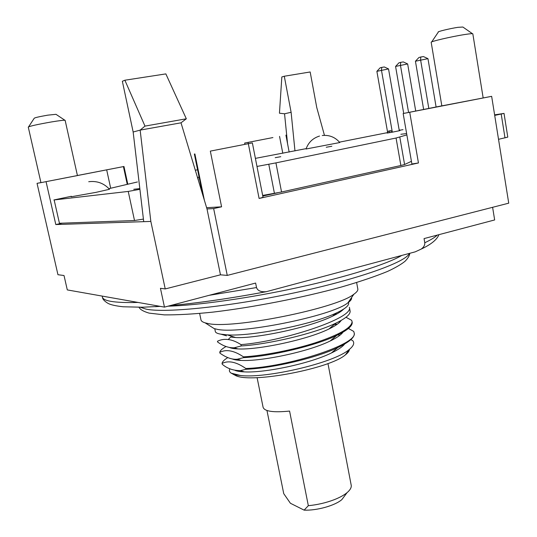 <?xml version="1.0" encoding="UTF-8"?>
<svg xmlns="http://www.w3.org/2000/svg" width="537" height="537" viewBox="0 0 537 537"><rect width="100%" height="100%" fill="white"/><g stroke="black" fill="none" stroke-linecap="round" stroke-linejoin="round"><path stroke-width="0.81" d="M403.012 129.659L399.81 130.202M494.611 114.864L504.028 113.408L507.787 137.123L498.524 139.318M494.698 115.408L504.028 113.408M411.436 161.322L404.583 164.51L400.871 165.503L396.064 138.022L406.858 134.894M396.064 138.022L275.931 162.886L281.549 191.998L262.66 195.441M256.981 166.443L275.931 162.886M197.488 177.438L199.086 177.109M143.413 219.096L134.505 220.519L128.236 191.427L139.909 189.306M128.236 191.427L54.15 199.945L59.439 223.264L54.15 199.945M71.374 196.28L53.901 199.952M137.432 181.969L108.924 188.655M195.32 170.242L197.582 169.786M306.171 148.635L255.397 158.375M387.043 132.72L339.458 142.144M280.77 156.69L275.199 157.683L280.77 156.69M331.839 146.252L326.241 147.252L331.839 146.252M387.499 133.022L387.063 133.075L388.473 131.068L390.956 130.659L392.272 132.183L387.499 133.022L388.607 131.055L390.956 130.659M392.272 132.183L399.3 130.753L388.533 68.931L384.317 66.964L381.767 67.394L380.115 67.83L376.88 71.334L388.533 68.931M399.065 129.417L399.931 130.598L399.3 130.753M400.85 134.277L406.63 133.565M319.528 136.056C312.876 138.116 308.386 142.433 306.05 149.004L339.793 142.547C335.182 137.177 329.342 134.827 322.274 135.499M71.213 196.777L96.002 192.36L109.474 189.279C103.903 183.211 96.989 180.694 88.733 181.721M133.753 189.286L139.821 188.601M134.505 220.519L59.439 223.264M400.871 165.503L281.549 191.998M277.79 192.776L262.774 196.039M206.617 207.698L221.586 206.812L210.323 151.119L252.37 142.909L263.029 197.327L259.096 198.455L418.451 162.959L411.892 163.986L403.159 113.529L491.65 96.331L441.83 105.876L431.191 42.336C429.768 41.658 451.51 36.563 464.639 34.543C469.754 33.744 472.486 33.502 472.822 33.811L472.835 33.871M221.586 206.812L213.652 208.578L207 208.953L181.009 122.819L186.326 118.784L144.983 126.108L124.873 80.221L122.355 81.268L133.156 132.008L143.721 221.667L55.808 224.553L62.299 223.164M291.114 112.287L284.55 113.784L279.448 113.206L281.838 76.959L284.288 76.234L291.114 112.287L294.967 150.91M284.288 76.234L310.164 71.971L316.77 107.588L324.455 135.344M284.55 113.784L287.55 143.674M127.793 184.204L123.973 166.49L41.49 182.54L77.429 175.579L65.138 120.328C64.353 120.033 59.788 120.57 51.438 121.946C37.536 124.389 29.81 126.108 28.266 127.081L40.94 182.627L41.49 182.54L37.046 183.339L40.926 182.587M37.046 183.339L57.949 274.716L64.017 275.521L67.3 289.913L164.463 307.117L160.442 288.302L165.228 288.933L220.465 274.816L207 208.953M272.91 137.566L244.644 143.057L272.91 137.566M77.415 175.505L123.973 166.49M441.823 105.843L403.159 113.529M431.701 41.92L438.313 32.106C436.48 31.79 449.831 28.535 457.98 27.32L462.867 27.031L472.432 33.69M28.622 126.799L34.214 118.281C34.61 117.71 39.147 116.663 47.827 115.146L55.989 114.321L64.883 120.254M209.195 295.31L256.518 287.557C257.653 290.765 260.928 292.135 266.339 291.678L415.202 251.846L421.203 249.087C423.78 247.215 424.968 245.107 424.774 242.751L424.055 238.589L494.658 219.948L492.604 207.302M491.65 96.331L508.734 203.167L227.258 275.407L220.465 274.816M213.652 208.578L227.258 275.407M46.068 181.707L55.808 224.553M143.721 221.667L150.837 221.432L165.228 288.933M106.695 169.94L110.689 188.272M150.837 221.432L140.15 130.115L133.156 132.008M124.873 80.221L165.852 73.898L186.326 118.784M181.009 122.819L140.15 130.115L144.983 126.108M256.518 287.557L255.619 283.059L164.463 307.117M210.289 326.14L214.075 328.55L216.069 329.047C237.32 335.081 332.289 316.098 347.942 302.774L353.93 294.175C337.001 308.48 230.326 329.772 207.275 323.355L205.107 322.838C202.355 321.999 200.952 320.891 200.898 319.495L199.636 313.474M353.93 294.175C356.595 292.296 357.911 290.665 357.87 289.268L357.749 288.637M347.942 302.774C350.735 300.76 351.936 299.042 351.547 297.599M226.507 335.833L220.915 334.168L227.232 334.866C251.128 336.659 312.286 324.543 336.149 313.078C344.546 309.184 348.714 305.915 348.647 303.264L348.533 302.653M227.802 357.602C224.218 359.777 222.298 361.73 222.056 363.468C228.413 360.22 236.34 361.898 245.825 368.496C286.812 367.301 358.689 344.251 354.172 332.9L353.722 331.416L348.426 328.469M354.165 332.886L354.306 333.645C354.487 337.558 348.976 342.21 337.78 347.587C315.816 358.226 271.89 368.295 245.986 369.275L240.294 370.644C233.045 370.57 227.017 368.422 222.204 364.207L222.056 363.468M345.982 317.273L351.654 320.32L352.091 321.737C351.668 327.698 339.444 334.705 315.434 342.754C292.719 350.09 262.647 355.809 243.456 356.857L243.617 357.635C269.896 356.4 314.904 346.009 336.733 335.43C347.244 330.369 352.406 326.053 352.225 322.482L352.091 321.757M245.986 369.275L245.825 368.496M243.617 357.635L237.28 359.226C232.038 359.696 226.252 357.662 219.915 353.131L219.761 352.386C220.022 350.695 222.117 348.741 226.037 346.526M241.234 345.949L234.26 347.775C228.876 348.023 223.325 346.103 217.613 342.015L217.458 341.27C220.667 339.606 224.258 339.028 228.225 339.545C232.159 339.995 236.401 341.68 240.965 344.613C281.737 341.613 353.87 318.307 349.406 307.332L350.144 311.285C350.272 314.575 345.445 318.569 335.665 323.254C314.293 333.665 268.077 344.425 241.234 345.949L240.965 344.613M220.915 334.168C217.196 333.591 215.317 332.598 215.277 331.195L214.773 328.745M350.017 310.594L350.144 311.285M219.761 352.386C226.171 349.037 234.065 350.527 243.456 356.857M231.232 373.181L240.516 375.491L234.682 374.88L231.232 373.181C229.346 371.98 228.91 370.51 229.943 368.758M232.252 358.944C234.092 359.743 237.045 360.233 241.106 360.408C260.653 361.649 308.218 351.876 330.188 340.988C336.813 337.807 341.076 334.866 342.982 332.181M337.142 324.321L334.974 323.851M229.527 347.493C231.178 348.271 233.964 348.748 237.884 348.916C257.163 350.158 307.016 339.894 328.986 328.966C335.504 325.825 339.572 322.972 341.196 320.408M336.914 313.937L335.585 313.554M228.225 339.545L230.615 337.055L235.656 337.538C254.565 338.82 308.849 327.852 332.51 316.192C337.887 313.628 341.619 311.252 343.7 309.05M336.652 314.085L335.249 313.843M336.766 324.583L334.383 324.355M341.821 332.839L342.405 332.927M338.625 321.797L339.908 322.005M240.516 375.491C265.352 378.76 333.947 363.086 349.171 349.56C353.574 346.023 354.762 343.056 352.749 340.666L350.836 339.632M235.005 370.369C237.032 371.195 240.146 371.698 244.348 371.879C264.09 373.108 309.466 363.797 331.383 352.99C338.095 349.768 342.546 346.754 344.72 343.955M339.8 335.35L338.169 334.913M343.445 344.687L343.975 344.835M349.392 349.386C349.359 350.99 348.05 352.802 345.452 354.816C330.181 368.463 253.061 383.317 236.233 375.853L232.85 374.088M266.97 410.516L283.737 493.651L290.41 503.263L304.123 510.137L308.332 505.693L289.577 411.08C273.219 412.691 264.379 411.402 263.076 407.207L257.095 377.632M351.138 484.851L351.252 485.468C351.487 487.683 350.09 490.073 347.077 492.637C343.962 495.215 339.599 497.598 333.967 499.786C325.919 502.833 317.374 504.807 308.332 505.693M345.083 495.295L341.861 499.598C335.101 505.565 316.864 510.694 304.123 510.137M252.37 142.909L210.323 151.119M423.626 109.38L415.437 61.238L427.962 58.647L423.451 56.566L420.8 57.003L418.941 57.499L415.437 61.238M436.091 106.957L427.962 58.647M428.801 108.373L420.592 59.882L420.8 57.003M403.71 113.414L395.574 66.434L407.65 63.943L403.294 61.923L400.696 62.352L398.944 62.822L395.574 66.434M415.698 110.924L407.65 63.943M408.57 112.381L400.427 65.165L400.696 62.352M387.486 131.639L376.88 71.334M392.319 132.176L381.451 70.132L381.767 67.394M198.549 180.956L197.817 177.371M268.782 164.282L274.434 193.394M404.583 164.51L399.817 137.163M501.209 114.066L504.995 137.895M418.451 162.959L409.724 112.287M259.096 198.455L248.336 143.715M123.423 166.604L127.242 184.339M102.312 296.377C102.07 301.029 113.972 303.043 138.016 302.438M424.774 242.751C430.849 239.864 435.017 237.314 437.272 235.099M266.54 291.658C230.172 298.444 198.113 303.076 170.363 305.566M160.221 306.365L155.247 306.687M409.402 253.417C405.999 262.029 358.77 279.099 294.296 292.873C229.876 306.687 165.624 313.239 146.178 309.151L140.271 307.265M168.007 306.184C197.905 305.405 249.906 298.082 298.626 287.429C347.372 276.77 387.016 264.157 401.669 255.498M204.362 200.214L194.891 153.938M282.791 153.28L279.549 136.378M248.316 143.661L248.067 142.412M390.265 130.786L389.157 132.753M483.166 97.949L472.822 33.811M421.196 249.087C431.083 244.449 436.99 239.636 438.93 234.662M266.339 291.678C230.319 298.404 198.348 303.029 170.41 305.553M160.207 306.365L142.473 307.224L123.121 306.775C115.764 305.956 110.75 304.828 108.085 303.405C104.447 301.21 102.574 299.176 102.473 297.297M409.778 253.31C409.61 255.599 408.026 258.257 405.019 261.291C401.146 264.432 395.319 267.809 387.533 271.427C375.282 276.461 359.824 281.69 341.156 287.1C301.942 297.834 252.92 307.399 212.867 312.125C193.803 314.085 177.626 314.997 164.349 314.877L149.091 313.118C143.413 311.447 140.063 309.5 139.043 307.285M357.87 289.268L356.635 282.569M214.075 328.55L205.107 322.838M348.647 303.264L348.426 302.076M352.232 322.482L352.091 321.737M354.306 333.645L354.172 332.9M237.28 359.226L241.1 360.408M336.712 335.444L330.181 340.988M234.28 347.775L237.884 348.909M335.672 323.254L328.986 328.959M227.258 334.873L235.669 337.538M336.135 313.091L332.504 316.192M244.348 371.879L240.301 370.644M331.383 352.99L337.773 347.593M345.452 354.816L349.171 349.56M236.233 375.853L234.682 374.88M327.966 363.549L351.252 485.468M341.861 499.598L347.077 492.637M202.657 194.575L194.36 154.032M289.154 152.078L285.919 135.136M244.892 144.319L244.644 143.057"/></g></svg>
